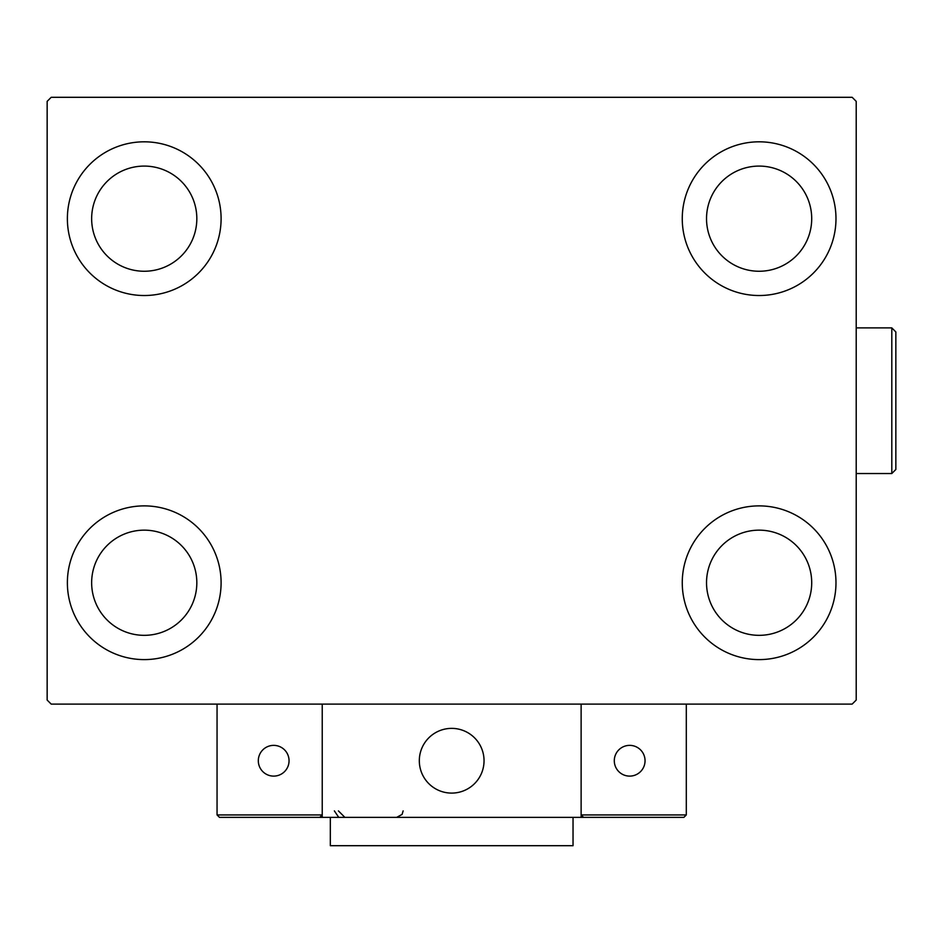 <?xml version="1.0" encoding="UTF-8"?>
<svg xmlns="http://www.w3.org/2000/svg" width="943" height="943" viewBox="0 0 943 943"><rect width="100%" height="100%" fill="white"/><g stroke="black" fill="none" stroke-linecap="round" stroke-linejoin="round"><path stroke-width="1.41" d="M67.377 582.75A76.855 76.855 0 0 1 144.232 505.884A76.855 76.855 0 0 1 221.098 582.75A76.855 76.855 0 0 1 144.232 659.605A76.855 76.855 0 0 1 67.377 582.75M682.26 218.67A76.855 76.855 0 0 1 759.115 141.815A76.855 76.855 0 0 1 835.981 218.67A76.855 76.855 0 0 1 759.115 295.524A76.855 76.855 0 0 1 682.26 218.67M682.26 582.75A76.855 76.855 0 0 1 759.115 505.884A76.855 76.855 0 0 1 835.981 582.75A76.855 76.855 0 0 1 759.115 659.605A76.855 76.855 0 0 1 682.26 582.75M67.377 218.67A76.855 76.855 0 0 1 144.232 141.815A76.855 76.855 0 0 1 221.098 218.67A76.855 76.855 0 0 1 144.232 295.524A76.855 76.855 0 0 1 67.377 218.67M91.648 218.67A52.584 52.584 0 0 1 144.232 166.086A52.584 52.584 0 0 1 196.828 218.67A52.584 52.584 0 0 1 144.232 271.254A52.584 52.584 0 0 1 91.648 218.67M706.531 582.75A52.584 52.584 0 0 1 759.115 530.155A52.584 52.584 0 0 1 811.711 582.75A52.584 52.584 0 0 1 759.115 635.334A52.584 52.584 0 0 1 706.531 582.75M706.531 218.67A52.584 52.584 0 0 1 759.115 166.086A52.584 52.584 0 0 1 811.711 218.67A52.584 52.584 0 0 1 759.115 271.254A52.584 52.584 0 0 1 706.531 218.67M91.648 582.75A52.584 52.584 0 0 1 144.232 530.155A52.584 52.584 0 0 1 196.828 582.75A52.584 52.584 0 0 1 144.232 635.334A52.584 52.584 0 0 1 91.648 582.75M852.166 97.306L51.193 97.306L47.15 101.361L47.15 700.06L51.193 704.103L852.166 704.103L856.209 700.06L856.209 101.361L852.166 97.306M419.317 760.742A32.357 32.357 0 0 1 451.673 728.373A32.357 32.357 0 0 1 484.042 760.742A32.357 32.357 0 0 1 451.673 793.098A32.357 32.357 0 0 1 419.317 760.742M581.124 817.369L322.235 817.369L322.235 704.103L581.124 704.103L581.124 817.369L583.552 817.369L581.124 814.941L581.124 704.103L686.304 704.103L686.304 814.941L683.875 817.369L583.552 817.369L581.124 814.941L686.304 814.941L683.875 817.369L615.92 817.369M457.178 792.627A32.357 32.357 0 0 0 483.57 755.237A32.357 32.357 0 0 0 446.18 728.845A32.357 32.357 0 0 0 419.788 766.235A32.357 32.357 0 0 0 457.178 792.627M322.235 817.369L219.483 817.369L217.055 814.941L217.055 704.103M322.235 814.941L319.807 817.369L322.235 814.941L217.055 814.941L219.483 817.369M614.294 760.742A15.371 15.371 0 0 0 629.665 776.113A15.371 15.371 0 0 0 645.047 760.742A15.371 15.371 0 0 0 629.665 745.371A15.371 15.371 0 0 0 614.294 760.742M273.682 776.113A15.371 15.371 0 0 0 289.053 760.742A15.371 15.371 0 0 0 273.682 745.371A15.371 15.371 0 0 0 258.311 760.742A15.371 15.371 0 0 0 273.682 776.113M573.038 817.369L573.038 845.694L330.321 845.694L330.321 817.369M891.807 327.893L895.85 331.936L895.85 469.473L891.807 473.527L891.807 327.893L856.209 327.893M334.364 810.897L338.407 816.897M338.407 810.897L344.879 817.369M403.132 810.897L402.095 814.41L396.661 817.369M891.807 473.527L856.209 473.527"/></g></svg>

